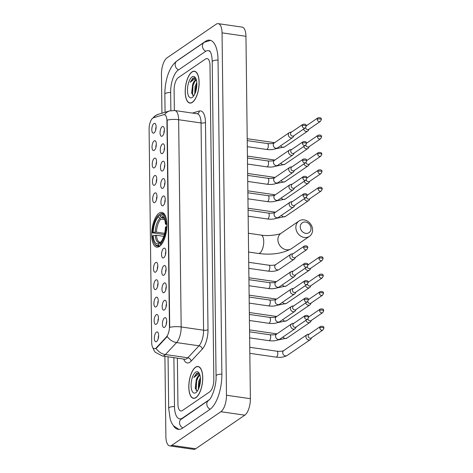 <?xml version="1.0" encoding="UTF-8"?>
<svg xmlns="http://www.w3.org/2000/svg" width="473" height="473" viewBox="0 0 473 473"><rect width="100%" height="100%" fill="white"/><g stroke="black" fill="none" stroke-linecap="round" stroke-linejoin="round"><path stroke-width="0.71" d="M159.496 246.398A17.572 7.261 -81.8 0 0 166.815 227.649A17.572 7.261 -81.8 0 0 161.807 212.371A17.572 7.261 -81.8 0 0 159.094 213.134A17.572 7.261 -81.8 0 0 151.774 231.882A17.572 7.261 -81.8 0 0 156.782 247.16A17.572 7.261 -81.8 0 0 159.496 246.398L157.544 246.131A16.449 6.793 -81.8 0 0 159.366 245.824L158.757 245.109A15.786 6.521 -81.8 0 1 154.358 243.264L154.748 243.92A16.449 6.793 -81.8 0 0 157.544 246.131M164.285 300.479A4.972 2.058 98.2 0 1 165.58 300.526A4.972 2.058 98.2 0 1 166.407 305.262A4.972 2.058 98.2 0 1 164.403 309.892A4.972 2.058 98.2 0 1 164.214 310.004A4.972 2.058 98.2 0 1 162.186 306.451A4.972 2.058 98.2 0 1 164.285 300.479M164.072 283.096A4.972 2.058 98.2 0 1 165.367 283.15A4.972 2.058 98.2 0 1 166.194 287.886A4.972 2.058 98.2 0 1 164.19 292.509A4.972 2.058 98.2 0 1 164.001 292.621A4.972 2.058 98.2 0 1 161.979 289.068A4.972 2.058 98.2 0 1 164.072 283.096M163.859 265.714A4.972 2.058 98.2 0 1 165.154 265.767A4.972 2.058 98.2 0 1 165.982 270.503A4.972 2.058 98.2 0 1 163.977 275.126A4.972 2.058 98.2 0 1 163.788 275.239A4.972 2.058 98.2 0 1 161.766 271.691A4.972 2.058 98.2 0 1 163.859 265.714M163.646 248.331A4.972 2.058 98.2 0 1 164.941 248.384A4.972 2.058 98.2 0 1 165.769 253.12A4.972 2.058 98.2 0 1 163.764 257.744A4.972 2.058 98.2 0 1 163.575 257.856A4.972 2.058 98.2 0 1 161.553 254.308A4.972 2.058 98.2 0 1 163.646 248.331M163.014 196.189A4.972 2.058 98.2 0 1 164.308 196.236A4.972 2.058 98.2 0 1 165.13 200.972A4.972 2.058 98.2 0 1 163.126 205.601A4.972 2.058 98.2 0 1 162.937 205.708A4.972 2.058 98.2 0 1 160.915 202.16A4.972 2.058 98.2 0 1 163.014 196.189M162.801 178.806A4.972 2.058 98.2 0 1 164.096 178.853A4.972 2.058 98.2 0 1 164.917 183.589A4.972 2.058 98.2 0 1 162.913 188.219A4.972 2.058 98.2 0 1 162.724 188.325A4.972 2.058 98.2 0 1 160.702 184.777A4.972 2.058 98.2 0 1 162.801 178.806M162.588 161.423A4.972 2.058 98.2 0 1 163.883 161.47A4.972 2.058 98.2 0 1 164.705 166.206A4.972 2.058 98.2 0 1 162.7 170.836A4.972 2.058 98.2 0 1 162.511 170.942A4.972 2.058 98.2 0 1 160.489 167.395A4.972 2.058 98.2 0 1 162.588 161.423M162.375 144.04A4.972 2.058 98.2 0 1 163.67 144.088A4.972 2.058 98.2 0 1 164.492 148.824A4.972 2.058 98.2 0 1 162.487 153.453A4.972 2.058 98.2 0 1 162.298 153.565A4.972 2.058 98.2 0 1 160.276 150.012A4.972 2.058 98.2 0 1 162.375 144.04M162.162 126.658A4.972 2.058 98.2 0 1 163.457 126.705A4.972 2.058 98.2 0 1 164.285 131.441A4.972 2.058 98.2 0 1 162.274 136.07A4.972 2.058 98.2 0 1 162.091 136.183A4.972 2.058 98.2 0 1 160.063 132.629A4.972 2.058 98.2 0 1 162.162 126.658M164.498 317.862A4.972 2.058 98.2 0 1 165.792 317.909A4.972 2.058 98.2 0 1 166.62 322.645A4.972 2.058 98.2 0 1 164.61 327.275A4.972 2.058 98.2 0 1 164.427 327.387A4.972 2.058 98.2 0 1 162.399 323.834A4.972 2.058 98.2 0 1 164.498 317.862M156.238 314.752A4.972 2.058 98.2 0 1 157.533 314.799A4.972 2.058 98.2 0 1 158.354 319.535A4.972 2.058 98.2 0 1 156.35 324.165A4.972 2.058 98.2 0 1 156.161 324.277A4.972 2.058 98.2 0 1 154.139 320.724A4.972 2.058 98.2 0 1 156.238 314.752M156.025 297.369A4.972 2.058 98.2 0 1 157.32 297.416A4.972 2.058 98.2 0 1 158.142 302.152A4.972 2.058 98.2 0 1 156.137 306.782A4.972 2.058 98.2 0 1 155.948 306.894A4.972 2.058 98.2 0 1 153.926 303.341A4.972 2.058 98.2 0 1 156.025 297.369M155.812 279.986A4.972 2.058 98.2 0 1 157.107 280.034A4.972 2.058 98.2 0 1 157.935 284.77A4.972 2.058 98.2 0 1 155.924 289.399A4.972 2.058 98.2 0 1 155.741 289.511A4.972 2.058 98.2 0 1 153.713 285.958A4.972 2.058 98.2 0 1 155.812 279.986M155.599 262.604A4.972 2.058 98.2 0 1 156.894 262.651A4.972 2.058 98.2 0 1 157.722 267.387A4.972 2.058 98.2 0 1 155.712 272.016A4.972 2.058 98.2 0 1 155.528 272.129A4.972 2.058 98.2 0 1 153.5 268.575A4.972 2.058 98.2 0 1 155.599 262.604M154.748 193.073A4.972 2.058 98.2 0 1 156.043 193.126A4.972 2.058 98.2 0 1 156.87 197.862A4.972 2.058 98.2 0 1 154.866 202.485A4.972 2.058 98.2 0 1 154.677 202.598A4.972 2.058 98.2 0 1 152.655 199.05A4.972 2.058 98.2 0 1 154.748 193.073M154.535 175.69A4.972 2.058 98.2 0 1 155.83 175.743A4.972 2.058 98.2 0 1 156.658 180.479A4.972 2.058 98.2 0 1 154.653 185.103A4.972 2.058 98.2 0 1 154.464 185.215A4.972 2.058 98.2 0 1 152.442 181.667A4.972 2.058 98.2 0 1 154.535 175.69M154.322 158.313A4.972 2.058 98.2 0 1 155.623 158.36A4.972 2.058 98.2 0 1 156.445 163.096A4.972 2.058 98.2 0 1 154.44 167.726A4.972 2.058 98.2 0 1 154.251 167.832A4.972 2.058 98.2 0 1 152.229 164.285A4.972 2.058 98.2 0 1 154.322 158.313M154.115 140.93A4.972 2.058 98.2 0 1 155.41 140.978A4.972 2.058 98.2 0 1 156.232 145.714A4.972 2.058 98.2 0 1 154.228 150.343A4.972 2.058 98.2 0 1 154.038 150.449A4.972 2.058 98.2 0 1 152.016 146.902A4.972 2.058 98.2 0 1 154.115 140.93M153.902 123.548A4.972 2.058 98.2 0 1 155.197 123.595A4.972 2.058 98.2 0 1 156.019 128.331A4.972 2.058 98.2 0 1 154.015 132.96A4.972 2.058 98.2 0 1 153.826 133.067A4.972 2.058 98.2 0 1 151.803 129.519A4.972 2.058 98.2 0 1 153.902 123.548M156.451 332.135A4.972 2.058 98.2 0 1 157.746 332.182A4.972 2.058 98.2 0 1 158.567 336.918A4.972 2.058 98.2 0 1 156.563 341.547A4.972 2.058 98.2 0 1 156.374 341.66A4.972 2.058 98.2 0 1 154.352 338.106A4.972 2.058 98.2 0 1 156.451 332.135M156.35 347.767A8.952 3.701 98.2 0 1 155.676 348.353A8.952 3.701 98.2 0 1 154.293 348.743A8.952 3.701 98.2 0 1 151.697 342.535L149.09 129.176A8.952 3.701 98.2 0 1 153.536 117.724L163.634 114.72A8.952 3.701 98.2 0 1 164.344 114.661A8.952 3.701 98.2 0 1 166.939 120.869L169.452 326.482A8.952 3.701 98.2 0 1 166.354 337.018L156.35 347.767L156.782 347.826L155.345 348.69M158.662 335.623A2.986 1.236 -81.8 0 0 158.224 338.621M156.114 127.036A2.986 1.236 -81.8 0 0 155.676 130.028M156.327 144.419A2.986 1.236 -81.8 0 0 155.889 147.41M156.533 161.796A2.986 1.236 -81.8 0 0 156.102 164.793M156.746 179.178A2.986 1.236 -81.8 0 0 156.315 182.176M156.959 196.561A2.986 1.236 -81.8 0 0 156.528 199.559M157.811 266.092A2.986 1.236 -81.8 0 0 157.379 269.09M158.023 283.475A2.986 1.236 -81.8 0 0 157.592 286.472M158.236 300.858A2.986 1.236 -81.8 0 0 157.805 303.855M158.449 318.24A2.986 1.236 -81.8 0 0 158.017 321.238M166.709 321.35A2.986 1.236 -81.8 0 0 166.277 324.348M164.373 130.146A2.986 1.236 -81.8 0 0 163.942 133.144M164.586 147.529A2.986 1.236 -81.8 0 0 164.155 150.526M164.799 164.911A2.986 1.236 -81.8 0 0 164.368 167.903M165.012 182.294A2.986 1.236 -81.8 0 0 164.574 185.286M165.225 199.677A2.986 1.236 -81.8 0 0 164.787 202.669M165.857 251.819A2.986 1.236 -81.8 0 0 165.426 254.817M166.07 269.202A2.986 1.236 -81.8 0 0 165.639 272.2M166.283 286.585A2.986 1.236 -81.8 0 0 165.852 289.582M166.496 303.968A2.986 1.236 -81.8 0 0 166.064 306.965M195.958 397.616A16.082 6.646 -81.8 0 0 202.651 380.458A16.082 6.646 -81.8 0 0 198.069 366.48A16.082 6.646 -81.8 0 0 195.586 367.178A16.082 6.646 -81.8 0 0 188.887 384.336A16.082 6.646 -81.8 0 0 193.469 398.313A16.082 6.646 -81.8 0 0 195.958 397.616M192.345 102.369A16.082 6.646 -81.8 0 0 199.044 85.211A16.082 6.646 -81.8 0 0 194.462 71.234A16.082 6.646 -81.8 0 0 191.979 71.931A16.082 6.646 -81.8 0 0 185.28 89.09A16.082 6.646 -81.8 0 0 189.862 103.067A16.082 6.646 -81.8 0 0 192.345 102.369M156.043 348.4L156.031 348.406A11.606 9.082 -137.1 0 0 165.426 354.549A13.262 5.481 98.2 0 1 164.433 355.418A13.262 5.481 98.2 0 1 162.381 355.998L184.801 359.232A13.262 5.481 -81.8 0 0 186.847 358.658A13.262 5.481 -81.8 0 0 187.846 357.783L198.991 345.804A13.262 5.481 -81.8 0 0 203.585 330.201L201.055 122.962A13.262 5.481 -81.8 0 0 197.206 113.762L197.324 113.762A3.317 2.968 73.4 0 0 199.358 111.019A16.579 6.847 98.2 0 1 205.477 122.412L208.008 329.646A16.579 6.847 98.2 0 1 202.267 349.157L191.122 361.135A16.579 6.847 98.2 0 1 183.719 359.078M164.527 114.685A11.606 10.382 -106.6 0 1 169.689 110.901L174.791 110.528A13.262 5.481 98.2 0 1 178.634 119.722A11.606 3.754 -0.7 0 0 167.182 120.107L169.718 327.346A11.606 3.754 179.3 0 1 181.171 326.961A13.262 5.481 98.2 0 1 176.577 342.57A11.606 9.082 -137.1 0 1 167.229 336.48L156.782 347.826M178.291 77.655A9.951 4.109 -81.8 0 0 174.099 90.018L174.348 110.469L174.099 90.018A9.951 4.109 -81.8 0 1 178.291 77.655L205.572 58.989L178.291 77.655M177.375 358.162L177.937 404.09A9.951 4.109 -81.8 0 0 180.822 410.99A9.951 4.109 -81.8 0 0 182.359 410.558L209.64 391.892A9.951 4.109 -81.8 0 0 213.831 379.529L209.994 65.457A9.951 4.109 -81.8 0 0 207.109 58.557A9.951 4.109 -81.8 0 0 205.572 58.989A9.951 4.109 -81.8 0 1 207.109 58.557A9.951 4.109 -81.8 0 1 209.994 65.457L213.831 379.529A9.951 4.109 -81.8 0 1 209.64 391.892L182.359 410.558A9.951 4.109 -81.8 0 1 180.822 410.99A9.951 4.109 -81.8 0 1 177.937 404.09L177.375 358.162M195.586 367.338A15.916 6.575 -81.8 0 0 188.958 384.318A15.916 6.575 -81.8 0 0 193.492 398.154A15.916 6.575 -81.8 0 0 195.952 397.456A15.916 6.575 -81.8 0 0 202.58 380.475A15.916 6.575 -81.8 0 0 198.045 366.646A15.916 6.575 -81.8 0 0 195.586 367.338M200.032 375.456A7.497 3.098 -81.8 0 0 199.831 375.414A7.497 3.098 -81.8 0 0 198.672 375.739A7.497 3.098 -81.8 0 0 196.248 379.86L199.192 375.816L200.044 375.515M198.341 389.403L198.642 381.605L200.386 377.826M198.92 388.049L199.588 381.741L200.451 379.482M199.523 373.889L196.591 373.286L193.818 377.525L197.649 374.533L199.949 375.136M195.893 392.625A10.808 4.464 -81.8 0 0 196.396 392.223A10.808 4.464 -81.8 0 0 200.191 383.035A10.808 4.464 -81.8 0 0 199.151 373.15A10.808 4.464 -81.8 0 0 195.645 372.168A10.808 4.464 -81.8 0 0 191.086 385.601A10.808 4.464 -81.8 0 0 195.893 392.625M196.248 379.86L195.243 388.191L197.17 390.994M193.818 377.525L197.034 373.351L198.027 372.966M196.189 390.515L196.591 380.936L198.601 376.23M199.588 385.968L200.357 381.581M195.355 388.729L196.112 380.866L197.07 378.158M199.05 387.694L200.451 379.73M191.979 72.091A15.916 6.575 -81.8 0 0 185.351 89.066A15.916 6.575 -81.8 0 0 189.886 102.901A15.916 6.575 -81.8 0 0 192.345 102.209A15.916 6.575 -81.8 0 0 198.973 85.229A15.916 6.575 -81.8 0 0 194.438 71.393A15.916 6.575 -81.8 0 0 191.979 72.091M196.425 80.209A7.497 3.098 -81.8 0 0 196.224 80.162A7.497 3.098 -81.8 0 0 195.065 80.493A7.497 3.098 -81.8 0 0 192.641 84.614L195.586 80.564L196.437 80.268M194.734 94.151L195.036 86.352L196.78 82.58M195.314 92.803L195.982 86.488L196.845 84.235M195.917 78.642L192.984 78.039L190.205 82.278L194.042 79.287L196.342 79.884M192.286 97.379A10.808 4.464 -81.8 0 0 192.789 96.971A10.808 4.464 -81.8 0 0 196.585 87.789A10.808 4.464 -81.8 0 0 195.544 77.903A10.808 4.464 -81.8 0 0 192.038 76.922A10.808 4.464 -81.8 0 0 187.479 90.349A10.808 4.464 -81.8 0 0 192.286 97.379M192.641 84.614L191.636 92.945L193.563 95.741M190.205 82.278L193.427 78.098L194.415 77.72M192.582 95.268L192.978 85.69L194.994 80.984M195.982 90.721L196.75 86.334M191.748 93.483L192.505 85.619L193.463 82.911M195.444 92.448L196.845 84.478M311.033 228.483A5.972 5.079 55.6 0 0 305.582 222.056A5.972 5.079 55.6 0 0 300.272 226.928A5.972 5.079 55.6 0 0 305.718 233.349A5.972 5.079 55.6 0 0 311.033 228.483M295.844 227.478A9.283 7.905 -124.4 0 1 298.971 221.021A9.283 7.905 -124.4 0 1 307.781 221.317A9.283 7.905 -124.4 0 1 312.582 229.896A9.283 7.905 -124.4 0 1 309.46 236.346A9.283 7.905 -124.4 0 1 300.645 236.057A9.283 7.905 -124.4 0 1 295.844 227.478M166.502 219.874A16.449 6.793 -81.8 0 0 162.245 213.571A16.449 6.793 -81.8 0 0 160.424 213.879L159.833 214.423A15.786 6.521 -81.8 0 1 166.07 223.546L165.408 224.001A14.261 5.889 -81.8 0 0 163.759 217.568A14.261 5.889 -81.8 0 0 159.85 215.877L161.222 217.503L164.149 218.39M164.314 234.543L152.477 232.846A15.786 6.521 -81.8 0 1 158.378 215.422L158.94 214.902A16.449 6.793 -81.8 0 0 158.893 214.943M158.378 215.422A15.786 6.521 -81.8 0 1 158.396 215.404L158.987 214.86A16.449 6.793 -81.8 0 0 158.94 214.902M158.987 214.86L159.839 214.984M166.999 226.573L166.112 226.685A15.786 6.521 -81.8 0 1 160.193 244.127L160.802 244.843A16.449 6.793 -81.8 0 0 163.41 241.295M160.802 244.843L161.127 244.89M166.07 223.546L166.957 223.433M158.396 215.404L158.414 216.859A14.261 5.889 -81.8 0 0 153.146 232.391L152.477 232.846M159.85 215.877L159.833 214.423M160.193 244.127L160.176 242.673A14.261 5.889 -81.8 0 0 165.444 227.141L166.112 226.685M153.146 232.391L156.427 232.148L164.616 233.331M164.651 219.655L160.85 219.105L158.414 216.859M166.951 224.941L165.408 224.001M160.099 245.93L159.366 245.824M163.77 236.34L156.462 235.282L153.181 235.53L152.519 235.986A15.786 6.521 -81.8 0 0 154.358 243.264M153.181 235.53A14.261 5.889 -81.8 0 0 158.739 243.66L158.757 245.109M158.739 243.66L160.465 242.182L159.951 242.259A12.268 5.067 -81.8 0 1 156.462 235.282M155.191 235.276A12.753 5.268 -81.8 0 0 160.081 242.418L161.127 242.111M309.171 334.186L307.941 334.334A2.986 2.542 55.6 0 0 306.947 334.707A2.986 2.542 55.6 0 0 305.942 336.782A2.986 2.542 55.6 0 0 308.668 339.992A2.986 2.542 55.6 0 0 310.318 339.632A2.986 2.542 55.6 0 0 311.021 338.839L311.606 337.746M319.813 327.907A2.158 1.833 55.6 0 1 320.54 326.411L308.851 334.411A2.158 1.833 55.6 0 0 308.124 335.907A2.158 1.833 55.6 0 0 310.093 338.225A2.158 1.833 55.6 0 0 311.287 337.964L322.97 329.971L323.91 328.161A2.158 0.698 -0.7 0 0 322.687 327.553A2.158 0.698 179.3 0 0 319.813 327.907A2.158 1.833 55.6 0 0 320.925 329.9A2.158 1.833 55.6 0 0 322.97 329.971M319.6 310.53A2.158 1.833 55.6 0 0 320.712 312.517A2.158 1.833 55.6 0 0 322.757 312.588L323.698 310.785A2.158 0.698 -0.7 0 0 322.474 310.17A2.158 0.698 179.3 0 0 319.6 310.53A2.158 1.833 55.6 0 1 320.327 309.029L308.638 317.028A2.158 1.833 55.6 0 0 308.603 317.052M305.883 320.316A2.986 2.542 55.6 0 0 308.455 322.61A2.986 2.542 55.6 0 0 310.105 322.249A2.986 2.542 55.6 0 0 310.808 321.457L311.394 320.363M307.947 318.873A2.158 1.833 55.6 0 0 309.88 320.842A2.158 1.833 55.6 0 0 311.074 320.582L322.757 312.588M319.387 293.148A2.158 1.833 55.6 0 0 320.499 295.134A2.158 1.833 55.6 0 0 322.545 295.205L323.485 293.402A2.158 0.698 -0.7 0 0 322.261 292.787A2.158 0.698 179.3 0 0 319.387 293.148A2.158 1.833 55.6 0 1 320.115 291.646L308.426 299.646A2.158 1.833 55.6 0 0 308.39 299.669M305.67 302.933A2.986 2.542 55.6 0 0 308.242 305.227A2.986 2.542 55.6 0 0 309.892 304.866A2.986 2.542 55.6 0 0 310.595 304.074L311.181 302.98M307.734 301.49A2.158 1.833 55.6 0 0 309.667 303.459A2.158 1.833 55.6 0 0 310.862 303.199L322.545 295.205M319.174 275.765A2.158 1.833 55.6 0 0 320.292 277.752A2.158 1.833 55.6 0 0 322.332 277.822L323.272 276.019A2.158 0.698 -0.7 0 0 322.048 275.404A2.158 0.698 179.3 0 0 319.174 275.765A2.158 1.833 55.6 0 1 319.902 274.263L308.213 282.263A2.158 1.833 55.6 0 0 308.183 282.286M305.457 285.556A2.986 2.542 55.6 0 0 308.029 287.844A2.986 2.542 55.6 0 0 309.679 287.483A2.986 2.542 55.6 0 0 310.389 286.691L310.968 285.597M307.521 284.107A2.158 1.833 55.6 0 0 309.454 286.082A2.158 1.833 55.6 0 0 310.649 285.816L322.332 277.822M318.962 258.382A2.158 1.833 55.6 0 0 320.079 260.375A2.158 1.833 55.6 0 0 322.125 260.44L323.059 258.636A2.158 0.698 -0.7 0 0 321.841 258.022A2.158 0.698 179.3 0 0 318.962 258.382A2.158 1.833 55.6 0 1 319.689 256.88L308 264.88A2.158 1.833 55.6 0 0 307.97 264.904M305.245 268.173A2.986 2.542 55.6 0 0 307.817 270.461A2.986 2.542 55.6 0 0 309.466 270.101A2.986 2.542 55.6 0 0 310.176 269.308L310.755 268.215M307.308 266.725A2.158 1.833 55.6 0 0 309.241 268.699A2.158 1.833 55.6 0 0 310.436 268.439L322.125 260.44M318.11 188.851A2.158 1.833 55.6 0 0 319.228 190.844A2.158 1.833 55.6 0 0 321.273 190.909L322.214 189.105A2.158 0.698 -0.7 0 0 320.99 188.491A2.158 0.698 179.3 0 0 318.11 188.851A2.158 1.833 55.6 0 1 318.837 187.355L307.154 195.349A2.158 1.833 55.6 0 0 307.119 195.373M304.393 198.642A2.986 2.542 55.6 0 0 306.965 200.936A2.986 2.542 55.6 0 0 308.621 200.576A2.986 2.542 55.6 0 0 309.324 199.777L309.91 198.69M306.457 197.2A2.158 1.833 55.6 0 0 308.396 199.168A2.158 1.833 55.6 0 0 309.584 198.908L321.273 190.909M317.903 171.468A2.158 1.833 55.6 0 0 319.015 173.461A2.158 1.833 55.6 0 0 321.061 173.526L322.001 171.723A2.158 0.698 -0.7 0 0 320.777 171.114A2.158 0.698 179.3 0 0 317.903 171.468A2.158 1.833 55.6 0 1 318.625 169.973L306.942 177.966A2.158 1.833 55.6 0 0 306.906 177.99M304.18 181.26A2.986 2.542 55.6 0 0 306.752 183.554A2.986 2.542 55.6 0 0 308.408 183.193A2.986 2.542 55.6 0 0 309.111 182.401L309.697 181.307M306.244 179.817A2.158 1.833 55.6 0 0 308.183 181.786A2.158 1.833 55.6 0 0 309.372 181.526L321.061 173.526M317.69 154.086A2.158 1.833 55.6 0 0 318.802 156.078A2.158 1.833 55.6 0 0 320.848 156.149L321.788 154.34A2.158 0.698 -0.7 0 0 320.564 153.731A2.158 0.698 179.3 0 0 317.69 154.086A2.158 1.833 55.6 0 1 318.412 152.59L306.729 160.584A2.158 1.833 55.6 0 0 306.693 160.607M303.968 163.877A2.986 2.542 55.6 0 0 306.545 166.171A2.986 2.542 55.6 0 0 308.195 165.81A2.986 2.542 55.6 0 0 308.899 165.018L309.484 163.924M306.031 162.434A2.158 1.833 55.6 0 0 307.97 164.403A2.158 1.833 55.6 0 0 309.159 164.143L320.848 156.149M317.478 136.703A2.158 1.833 55.6 0 0 318.589 138.695A2.158 1.833 55.6 0 0 320.635 138.766L321.575 136.957A2.158 0.698 -0.7 0 0 320.351 136.348A2.158 0.698 179.3 0 0 317.478 136.703A2.158 1.833 55.6 0 1 318.199 135.207L306.516 143.201A2.158 1.833 55.6 0 0 306.48 143.224M303.755 146.494A2.986 2.542 55.6 0 0 306.333 148.788A2.986 2.542 55.6 0 0 307.982 148.427A2.986 2.542 55.6 0 0 308.686 147.635L309.271 146.541M305.818 145.051A2.158 1.833 55.6 0 0 307.757 147.02A2.158 1.833 55.6 0 0 308.946 146.76L320.635 138.766M317.265 119.32A2.158 1.833 55.6 0 0 318.376 121.313A2.158 1.833 55.6 0 0 320.422 121.384L321.362 119.574A2.158 0.698 -0.7 0 0 320.138 118.965A2.158 0.698 179.3 0 0 317.265 119.32A2.158 1.833 55.6 0 1 317.986 117.824L306.303 125.818A2.158 1.833 55.6 0 0 306.268 125.842M303.542 129.111A2.986 2.542 55.6 0 0 306.12 131.405A2.986 2.542 55.6 0 0 307.769 131.045A2.986 2.542 55.6 0 0 308.473 130.252L309.058 129.159M305.611 127.669A2.158 1.833 55.6 0 0 307.545 129.637A2.158 1.833 55.6 0 0 308.739 129.377L320.422 121.384M293.881 323.307L292.651 323.449A2.986 2.542 55.6 0 0 291.658 323.822A2.986 2.542 55.6 0 0 290.653 325.897A2.986 2.542 55.6 0 0 293.378 329.107A2.986 2.542 55.6 0 0 295.028 328.747A2.986 2.542 55.6 0 0 295.731 327.955L296.317 326.861M304.523 317.028A2.158 1.833 55.6 0 1 305.251 315.526L293.562 323.526A2.158 1.833 55.6 0 0 292.834 325.022A2.158 1.833 55.6 0 0 294.803 327.34A2.158 1.833 55.6 0 0 295.997 327.08L307.681 319.086L308.621 317.282A2.158 0.698 -0.7 0 0 307.397 316.668A2.158 0.698 179.3 0 0 304.523 317.028A2.158 1.833 55.6 0 0 305.635 319.015A2.158 1.833 55.6 0 0 307.681 319.086M293.668 305.925L292.438 306.072A2.986 2.542 55.6 0 0 291.445 306.439A2.986 2.542 55.6 0 0 290.44 308.514A2.986 2.542 55.6 0 0 293.165 311.725A2.986 2.542 55.6 0 0 294.815 311.364A2.986 2.542 55.6 0 0 295.519 310.572L296.104 309.478M304.31 299.646A2.158 1.833 55.6 0 1 305.038 298.144L293.349 306.143A2.158 1.833 55.6 0 0 292.621 307.639A2.158 1.833 55.6 0 0 294.59 309.963A2.158 1.833 55.6 0 0 295.785 309.697L307.468 301.703L308.408 299.9A2.158 0.698 -0.7 0 0 307.184 299.285A2.158 0.698 179.3 0 0 304.31 299.646A2.158 1.833 55.6 0 0 305.422 301.632A2.158 1.833 55.6 0 0 307.468 301.703M293.455 288.542L292.225 288.69A2.986 2.542 55.6 0 0 291.232 289.056A2.986 2.542 55.6 0 0 290.227 291.132A2.986 2.542 55.6 0 0 292.953 294.342A2.986 2.542 55.6 0 0 294.602 293.981A2.986 2.542 55.6 0 0 295.306 293.189L295.891 292.095M304.098 282.263A2.158 1.833 55.6 0 1 304.825 280.761L293.136 288.761A2.158 1.833 55.6 0 0 292.409 290.256A2.158 1.833 55.6 0 0 294.377 292.58A2.158 1.833 55.6 0 0 295.572 292.32L307.255 284.32L308.195 282.517A2.158 0.698 -0.7 0 0 306.971 281.902A2.158 0.698 179.3 0 0 304.098 282.263A2.158 1.833 55.6 0 0 305.209 284.255A2.158 1.833 55.6 0 0 307.255 284.32M293.242 271.159L292.018 271.307A2.986 2.542 55.6 0 0 291.019 271.673A2.986 2.542 55.6 0 0 290.014 273.749A2.986 2.542 55.6 0 0 292.74 276.965A2.986 2.542 55.6 0 0 294.389 276.604A2.986 2.542 55.6 0 0 295.099 275.806L295.678 274.712M303.885 264.88A2.158 1.833 55.6 0 1 304.612 263.378L292.923 271.378A2.158 1.833 55.6 0 0 292.196 272.874A2.158 1.833 55.6 0 0 294.165 275.197A2.158 1.833 55.6 0 0 295.359 274.937L307.048 266.938L307.982 265.134A2.158 0.698 -0.7 0 0 306.764 264.519A2.158 0.698 179.3 0 0 303.885 264.88A2.158 1.833 55.6 0 0 305.002 266.873A2.158 1.833 55.6 0 0 307.048 266.938M293.035 253.776L291.806 253.924A2.986 2.542 55.6 0 0 290.806 254.291A2.986 2.542 55.6 0 0 289.801 256.366A2.986 2.542 55.6 0 0 292.527 259.582A2.986 2.542 55.6 0 0 294.176 259.222A2.986 2.542 55.6 0 0 294.886 258.424L295.465 257.336M303.672 247.497A2.158 1.833 55.6 0 1 304.399 245.995L292.71 253.995A2.158 1.833 55.6 0 0 291.989 255.491A2.158 1.833 55.6 0 0 293.952 257.815A2.158 1.833 55.6 0 0 295.146 257.554L306.835 249.555L307.769 247.751A2.158 0.698 -0.7 0 0 306.551 247.137A2.158 0.698 179.3 0 0 303.672 247.497A2.158 1.833 55.6 0 0 304.789 249.49A2.158 1.833 55.6 0 0 306.835 249.555M292.397 201.628L291.167 201.776A2.986 2.542 55.6 0 0 290.168 202.148A2.986 2.542 55.6 0 0 289.169 204.224A2.986 2.542 55.6 0 0 291.888 207.434A2.986 2.542 55.6 0 0 293.544 207.073A2.986 2.542 55.6 0 0 294.247 206.281L294.827 205.187M303.033 195.349A2.158 1.833 55.6 0 1 303.761 193.853L292.072 201.847A2.158 1.833 55.6 0 0 291.35 203.349A2.158 1.833 55.6 0 0 293.319 205.666A2.158 1.833 55.6 0 0 294.508 205.406L306.197 197.407L307.137 195.603A2.158 0.698 -0.7 0 0 305.913 194.994A2.158 0.698 179.3 0 0 303.033 195.349A2.158 1.833 55.6 0 0 304.151 197.342A2.158 1.833 55.6 0 0 306.197 197.407M292.184 184.245L290.954 184.393A2.986 2.542 55.6 0 0 289.961 184.766A2.986 2.542 55.6 0 0 288.956 186.841A2.986 2.542 55.6 0 0 291.675 190.051A2.986 2.542 55.6 0 0 293.331 189.691A2.986 2.542 55.6 0 0 294.035 188.898L294.62 187.805M302.821 177.966A2.158 1.833 55.6 0 1 303.548 176.47L291.865 184.464A2.158 1.833 55.6 0 0 291.137 185.966A2.158 1.833 55.6 0 0 293.106 188.284A2.158 1.833 55.6 0 0 294.295 188.023L305.984 180.024L306.924 178.22A2.158 0.698 -0.7 0 0 305.7 177.612A2.158 0.698 179.3 0 0 302.821 177.966A2.158 1.833 55.6 0 0 303.938 179.959A2.158 1.833 55.6 0 0 305.984 180.024M291.971 166.863L290.741 167.01A2.986 2.542 55.6 0 0 289.748 167.383A2.986 2.542 55.6 0 0 288.743 169.458A2.986 2.542 55.6 0 0 291.463 172.669A2.986 2.542 55.6 0 0 293.118 172.308A2.986 2.542 55.6 0 0 293.822 171.516L294.407 170.422M302.614 160.584A2.158 1.833 55.6 0 1 303.335 159.088L291.652 167.081A2.158 1.833 55.6 0 0 290.925 168.583A2.158 1.833 55.6 0 0 292.893 170.901A2.158 1.833 55.6 0 0 294.082 170.641L305.771 162.647L306.711 160.838A2.158 0.698 -0.7 0 0 305.487 160.229A2.158 0.698 179.3 0 0 302.614 160.584A2.158 1.833 55.6 0 0 303.725 162.576A2.158 1.833 55.6 0 0 305.771 162.647M291.758 149.48L290.528 149.628A2.986 2.542 55.6 0 0 289.535 150A2.986 2.542 55.6 0 0 288.53 152.075A2.986 2.542 55.6 0 0 291.256 155.286A2.986 2.542 55.6 0 0 292.905 154.925A2.986 2.542 55.6 0 0 293.609 154.133L294.194 153.039M302.401 143.201A2.158 1.833 55.6 0 1 303.122 141.705L291.439 149.699A2.158 1.833 55.6 0 0 290.712 151.2A2.158 1.833 55.6 0 0 292.681 153.518A2.158 1.833 55.6 0 0 293.869 153.258L305.558 145.264L306.498 143.455A2.158 0.698 -0.7 0 0 305.274 142.846A2.158 0.698 179.3 0 0 302.401 143.201A2.158 1.833 55.6 0 0 303.512 145.193A2.158 1.833 55.6 0 0 305.558 145.264M291.545 132.097L290.316 132.245A2.986 2.542 55.6 0 0 289.322 132.617A2.986 2.542 55.6 0 0 288.317 134.693A2.986 2.542 55.6 0 0 291.043 137.903A2.986 2.542 55.6 0 0 292.692 137.542A2.986 2.542 55.6 0 0 293.396 136.75L293.981 135.656M302.188 125.818A2.158 1.833 55.6 0 1 302.909 124.322L291.226 132.316A2.158 1.833 55.6 0 0 290.499 133.818A2.158 1.833 55.6 0 0 292.468 136.135A2.158 1.833 55.6 0 0 293.662 135.875L305.345 127.881L306.285 126.072A2.158 0.698 -0.7 0 0 305.061 125.463A2.158 0.698 179.3 0 0 302.188 125.818A2.158 1.833 55.6 0 0 303.299 127.811A2.158 1.833 55.6 0 0 305.345 127.881M210.373 51.864A17.909 7.397 -81.8 0 0 208.244 50.682A17.909 7.397 -81.8 0 0 205.477 51.462L178.203 70.128A17.909 7.397 -81.8 0 0 170.652 92.377L170.877 110.611M173.893 357.659L174.49 406.449A17.909 7.397 -81.8 0 0 179.687 418.865A17.909 7.397 -81.8 0 0 182.454 418.085L209.273 399.732M164.906 356.358L165.887 436.697A13.262 5.481 -81.8 0 0 169.73 445.897A13.262 5.481 -81.8 0 0 171.782 445.318L220.885 411.723A13.262 5.481 -81.8 0 0 226.472 395.239L222.044 32.85A13.262 5.481 -81.8 0 0 218.201 23.65A13.262 5.481 -81.8 0 0 216.149 24.229L167.046 57.824A13.262 5.481 -81.8 0 0 161.459 74.308L161.932 113.207M169.73 445.897L193.64 449.35A13.262 5.481 -81.8 0 0 195.692 448.771L244.795 415.176A13.262 5.481 -81.8 0 0 250.383 398.692L245.954 36.303A13.262 5.481 -81.8 0 0 242.111 27.103L218.201 23.65M173.443 425.73A28.516 11.784 -81.8 0 0 178.167 429.366A28.516 11.784 -81.8 0 0 182.572 428.124L209.852 409.458A28.516 11.784 -81.8 0 0 221.872 374.031L218.035 59.953A28.516 11.784 -81.8 0 0 209.764 40.181A28.516 11.784 -81.8 0 0 205.359 41.423L178.079 60.083A28.516 11.784 -81.8 0 0 176.926 60.993A5.304 4.517 55.6 0 0 175.152 64.677A5.304 4.517 55.6 0 0 178.498 69.921M169.452 326.482L169.748 326.524M166.354 337.018L166.786 337.078M166.939 120.869L167.235 120.911M202.267 349.157A3.317 2.596 42.9 0 0 198.991 345.804L176.577 342.57L165.426 354.549L187.846 357.783A3.317 2.596 42.9 0 1 191.122 361.135M205.477 122.412A3.317 1.07 179.3 0 1 201.055 122.962L178.634 119.722L181.171 326.961L203.585 330.201A3.317 1.07 179.3 0 0 208.008 329.646M153.489 117.736A11.606 10.382 -106.6 0 1 158.437 114.247L169.689 110.901M192.446 113.077L199.358 111.019M248.36 233.248L261.049 235.081A9.283 3.837 98.2 0 1 263.739 241.52A9.283 3.837 98.2 0 1 259.825 253.055A9.283 3.837 98.2 0 1 258.394 253.457C271.561 255.178 282.6 253.569 291.51 248.627L309.46 236.346M261.049 235.081C268.156 236.482 280.016 234.49 281.027 233.301A9.283 7.905 55.6 0 0 277.899 239.758A9.283 7.905 55.6 0 0 282.7 248.337A9.283 7.905 55.6 0 0 291.51 248.627M164.208 218.455L163.463 217.97A12.268 5.067 -81.8 0 0 162.286 218.118M159.785 218.485A12.753 5.268 -81.8 0 0 155.156 232.142M164.184 218.402A12.753 5.268 -81.8 0 0 161.222 217.503M160.85 219.105A12.268 5.067 -81.8 0 0 156.427 232.148M276.114 357.127C280.43 357.7 284.084 357.168 287.07 355.536A2.986 2.542 55.6 0 1 284.314 355.489A2.986 2.542 55.6 0 1 282.706 352.864A2.986 2.542 55.6 0 1 282.694 352.687A2.986 2.542 55.6 0 1 283.699 350.611C282.422 351.262 280.176 351.469 276.965 351.22A2.986 1.236 98.2 0 1 277.828 353.473A2.986 1.236 98.2 0 1 276.575 357.003A2.986 1.236 98.2 0 1 276.114 357.127L249.833 353.337M282.984 336.989A2.986 2.542 55.6 0 0 286.863 338.154L278.189 339.945M282.777 319.606A2.986 2.542 55.6 0 0 286.65 320.771L277.976 322.562M282.564 302.223A2.986 2.542 55.6 0 0 286.437 303.388L277.763 305.18M282.351 284.841A2.986 2.542 55.6 0 0 286.224 286.005L277.55 287.797M281.5 215.31A2.986 2.542 55.6 0 0 285.373 216.48L276.699 218.272M281.287 197.927A2.986 2.542 55.6 0 0 285.16 199.098L276.486 200.889M281.074 180.544A2.986 2.542 55.6 0 0 284.947 181.715L276.273 183.506M280.861 163.161A2.986 2.542 55.6 0 0 284.734 164.332L276.066 166.124M280.649 145.785A2.986 2.542 55.6 0 0 284.521 146.949L275.854 148.741M249.567 331.833L269.829 334.76A2.986 1.236 98.2 0 1 270.698 337.007A2.986 1.236 98.2 0 1 269.439 340.536A2.986 1.236 98.2 0 1 268.977 340.666L249.643 337.876M291.658 323.822L276.569 334.145A2.986 2.542 55.6 0 0 275.564 336.22A2.986 2.542 55.6 0 0 275.57 336.398A2.986 2.542 55.6 0 0 277.184 339.029A2.986 2.542 55.6 0 0 279.939 339.076C276.953 340.708 273.299 341.234 268.977 340.666M249.354 314.45L269.616 317.377A2.986 1.236 98.2 0 1 270.485 319.624A2.986 1.236 98.2 0 1 269.226 323.154A2.986 1.236 98.2 0 1 268.765 323.284L249.431 320.493M291.445 306.439L276.356 316.762A2.986 2.542 55.6 0 0 275.351 318.837A2.986 2.542 55.6 0 0 275.357 319.015A2.986 2.542 55.6 0 0 276.971 321.646A2.986 2.542 55.6 0 0 279.726 321.693C276.74 323.325 273.087 323.857 268.765 323.284M249.141 297.068L269.403 299.994A2.986 1.236 98.2 0 1 270.272 302.241A2.986 1.236 98.2 0 1 269.013 305.771A2.986 1.236 98.2 0 1 268.552 305.901L249.218 303.11M291.232 289.056L276.143 299.385A2.986 2.542 55.6 0 0 275.138 301.455A2.986 2.542 55.6 0 0 275.144 301.638A2.986 2.542 55.6 0 0 276.758 304.263A2.986 2.542 55.6 0 0 279.513 304.31C276.528 305.942 272.874 306.474 268.552 305.901M248.928 279.685L269.19 282.612A2.986 1.236 98.2 0 1 270.059 284.858A2.986 1.236 98.2 0 1 268.8 288.388A2.986 1.236 98.2 0 1 268.339 288.518L249.005 285.727M291.019 271.673L275.93 282.003A2.986 2.542 55.6 0 0 274.925 284.078A2.986 2.542 55.6 0 0 274.931 284.255A2.986 2.542 55.6 0 0 276.545 286.88A2.986 2.542 55.6 0 0 279.301 286.928C276.315 288.56 272.661 289.092 268.339 288.518M248.715 262.302L268.983 265.229A2.986 1.236 98.2 0 1 269.846 267.476A2.986 1.236 98.2 0 1 268.587 271.005A2.986 1.236 98.2 0 1 268.126 271.135L248.792 268.345M290.806 254.291L275.718 264.62A2.986 2.542 55.6 0 0 274.712 266.695A2.986 2.542 55.6 0 0 274.718 266.873A2.986 2.542 55.6 0 0 276.333 269.498A2.986 2.542 55.6 0 0 279.088 269.545C276.102 271.177 272.448 271.709 268.126 271.135M248.083 210.154L268.345 213.081A2.986 1.236 98.2 0 1 269.208 215.333A2.986 1.236 98.2 0 1 267.949 218.857A2.986 1.236 98.2 0 1 267.487 218.987L248.154 216.196M290.168 202.148L275.079 212.472A2.986 2.542 55.6 0 0 274.074 214.547A2.986 2.542 55.6 0 0 274.086 214.724A2.986 2.542 55.6 0 0 275.694 217.349A2.986 2.542 55.6 0 0 278.449 217.397C275.463 219.029 271.809 219.561 267.487 218.987M247.87 192.771L268.132 195.698A2.986 1.236 98.2 0 1 268.995 197.951A2.986 1.236 98.2 0 1 267.742 201.474A2.986 1.236 98.2 0 1 267.28 201.604L247.941 198.814M289.961 184.766L274.866 195.089A2.986 2.542 55.6 0 0 273.861 197.164A2.986 2.542 55.6 0 0 273.873 197.342A2.986 2.542 55.6 0 0 275.481 199.967A2.986 2.542 55.6 0 0 278.236 200.014C275.251 201.646 271.597 202.178 267.28 201.604M247.657 175.388L267.919 178.315A2.986 1.236 98.2 0 1 268.782 180.568A2.986 1.236 98.2 0 1 267.529 184.098A2.986 1.236 98.2 0 1 267.068 184.228L247.728 181.431M289.748 167.383L274.653 177.706A2.986 2.542 55.6 0 0 273.654 179.781A2.986 2.542 55.6 0 0 273.66 179.959A2.986 2.542 55.6 0 0 275.268 182.584A2.986 2.542 55.6 0 0 278.029 182.631C275.038 184.263 271.384 184.795 267.068 184.228M247.444 158.006L267.706 160.932A2.986 1.236 98.2 0 1 268.569 163.185A2.986 1.236 98.2 0 1 267.316 166.715A2.986 1.236 98.2 0 1 266.855 166.845L247.515 164.048M289.535 150L274.446 160.323A2.986 2.542 55.6 0 0 273.441 162.399A2.986 2.542 55.6 0 0 273.447 162.576A2.986 2.542 55.6 0 0 275.061 165.207A2.986 2.542 55.6 0 0 277.817 165.248C274.825 166.88 271.171 167.412 266.855 166.845M247.231 140.629L267.493 143.556A2.986 1.236 98.2 0 1 268.357 145.802A2.986 1.236 98.2 0 1 267.103 149.332A2.986 1.236 98.2 0 1 266.642 149.462L247.308 146.665M289.322 132.617L274.234 142.941A2.986 2.542 55.6 0 0 273.228 145.016A2.986 2.542 55.6 0 0 273.234 145.193A2.986 2.542 55.6 0 0 274.848 147.824A2.986 2.542 55.6 0 0 277.604 147.866C274.612 149.503 270.964 150.03 266.642 149.462M165.065 112.278L164.846 94.269A5.304 1.715 -0.7 0 1 165.367 93.512A5.304 1.715 -0.7 0 1 170.658 92.489M164.846 94.269C164.841 81.137 168.979 66.634 176.937 60.987L204.218 42.322A5.304 4.517 55.6 0 0 202.432 46.011A5.304 4.517 55.6 0 0 205.79 51.261M218.035 60.071A5.304 1.715 179.3 0 0 212.749 61.094A5.304 1.715 179.3 0 0 212.223 61.851L216.06 375.923C216.669 386.193 211.183 399.478 208.587 400.324L181.478 419.125M221.872 374.149A5.304 1.715 179.3 0 0 216.587 375.172A5.304 1.715 179.3 0 0 216.06 375.923M210.148 409.251A5.304 4.517 -124.4 0 1 206.802 404.007A5.304 4.517 -124.4 0 1 208.587 400.324M182.874 427.923A5.304 4.517 -124.4 0 1 179.521 422.673A5.304 4.517 -124.4 0 1 181.313 418.989M178.93 429.419L173.479 425.777L171.675 422.992L170.239 419.403L168.684 408.341A5.304 1.715 -0.7 0 1 169.204 407.59A5.304 1.715 -0.7 0 1 174.496 406.567M245.954 36.303L222.044 32.85M250.383 398.692L226.472 395.239M244.795 415.176L220.885 411.723M195.692 448.771L171.782 445.318M205.66 41.464L205.359 41.423M151.981 118.883L155.067 115.855L158.437 114.247M152.33 346.585L154.216 350.889L155.286 352.237L162.381 355.998M174.791 110.528L197.206 113.762M194.438 398.29L193.492 398.154M198.985 366.782L198.045 366.646M190.826 103.037L189.886 102.901M195.379 71.529L194.438 71.393M281.027 233.301L298.971 221.021M248.591 252.044L258.394 253.457M164.178 213.855L162.245 213.571M283.699 350.611L306.947 334.707M249.756 347.294L276.965 351.22M287.07 355.536L310.318 339.632M320.54 326.411C322.917 326.003 324.04 326.589 323.91 328.161M308.958 316.804L308.573 316.851M249.543 329.912L276.752 333.837M286.863 338.154L310.105 322.249M320.327 309.029C322.704 308.621 323.828 309.206 323.698 310.785M308.745 299.427L308.361 299.468M249.33 312.529L276.539 316.455M286.65 320.771L309.892 304.866M320.115 291.646C322.491 291.238 323.615 291.823 323.485 293.402M308.532 282.044L308.148 282.085M249.117 295.146L276.327 299.078M286.437 303.388L309.679 287.483M319.902 274.263C322.279 273.855 323.402 274.441 323.272 276.019M308.319 264.661L307.935 264.709M248.904 277.763L276.114 281.695M286.224 286.005L309.466 270.101M319.689 256.88C322.066 256.472 323.189 257.058 323.059 258.636M307.474 195.13L307.083 195.178M248.059 208.232L275.268 212.164M285.373 216.48L308.621 200.576M318.837 187.355C321.214 186.941 322.338 187.527 322.214 189.105M307.261 177.747L306.871 177.795M247.846 190.85L275.055 194.781M285.16 199.098L308.408 183.193M318.625 169.973C321.001 169.559 322.131 170.144 322.001 171.723M307.048 160.365L306.664 160.412M247.633 173.467L274.843 177.399M284.947 181.715L308.195 165.81M318.412 152.59C320.789 152.182 321.918 152.761 321.788 154.34M306.835 142.982L306.451 143.029M247.42 156.09L274.63 160.016M284.734 164.332L307.982 148.427M318.199 135.207C320.582 134.799 321.705 135.379 321.575 136.957M306.622 125.599L306.238 125.647M247.208 138.707L274.417 142.633M284.521 146.949L307.769 131.045M317.986 117.824C320.369 117.416 321.492 118.002 321.362 119.574M276.569 334.145C275.286 334.801 273.045 335.002 269.829 334.76M279.939 339.076L295.028 328.747M305.251 315.526C307.627 315.119 308.751 315.704 308.621 317.282M276.356 316.762C275.073 317.418 272.832 317.62 269.616 317.377M279.726 321.693L294.815 311.364M305.038 298.144C307.415 297.736 308.538 298.321 308.408 299.9M276.143 299.385C274.866 300.036 272.619 300.237 269.403 299.994M279.513 304.31L294.602 293.981M304.825 280.761C307.202 280.353 308.325 280.938 308.195 282.517M275.93 282.003C274.653 282.653 272.407 282.854 269.19 282.612M279.301 286.928L294.389 276.604M304.612 263.378C306.989 262.97 308.112 263.556 307.982 265.134M275.718 264.62C274.441 265.27 272.194 265.471 268.983 265.229M279.088 269.545L294.176 259.222M304.399 245.995C306.776 245.588 307.899 246.173 307.769 247.751M275.079 212.472C273.802 213.122 271.555 213.323 268.345 213.081M278.449 217.397L293.544 207.073M303.761 193.853C306.137 193.439 307.261 194.025 307.137 195.603M274.866 195.089C273.589 195.739 271.342 195.946 268.132 195.698M278.236 200.014L293.331 189.691M303.548 176.47C305.925 176.062 307.048 176.642 306.924 178.22M274.653 177.706C273.376 178.356 271.13 178.563 267.919 178.315M278.029 182.631L293.118 172.308M303.335 159.088C305.712 158.68 306.841 159.259 306.711 160.838M274.446 160.323C273.163 160.974 270.917 161.181 267.706 160.932M277.817 165.248L292.905 154.925M303.122 141.705C305.505 141.297 306.628 141.882 306.498 143.455M274.234 142.941C272.951 143.591 270.704 143.798 267.493 143.556M277.604 147.866L292.692 137.542M302.909 124.322C305.292 123.914 306.415 124.5 306.285 126.072M168.684 408.341L168.051 356.813M210.509 40.347L204.218 42.322M209.622 50.8L210.651 52.444C210.721 52.385 212.141 55.873 212.223 61.851M209.722 50.895L208.244 50.682M181.177 419.084L179.687 418.865"/></g></svg>
